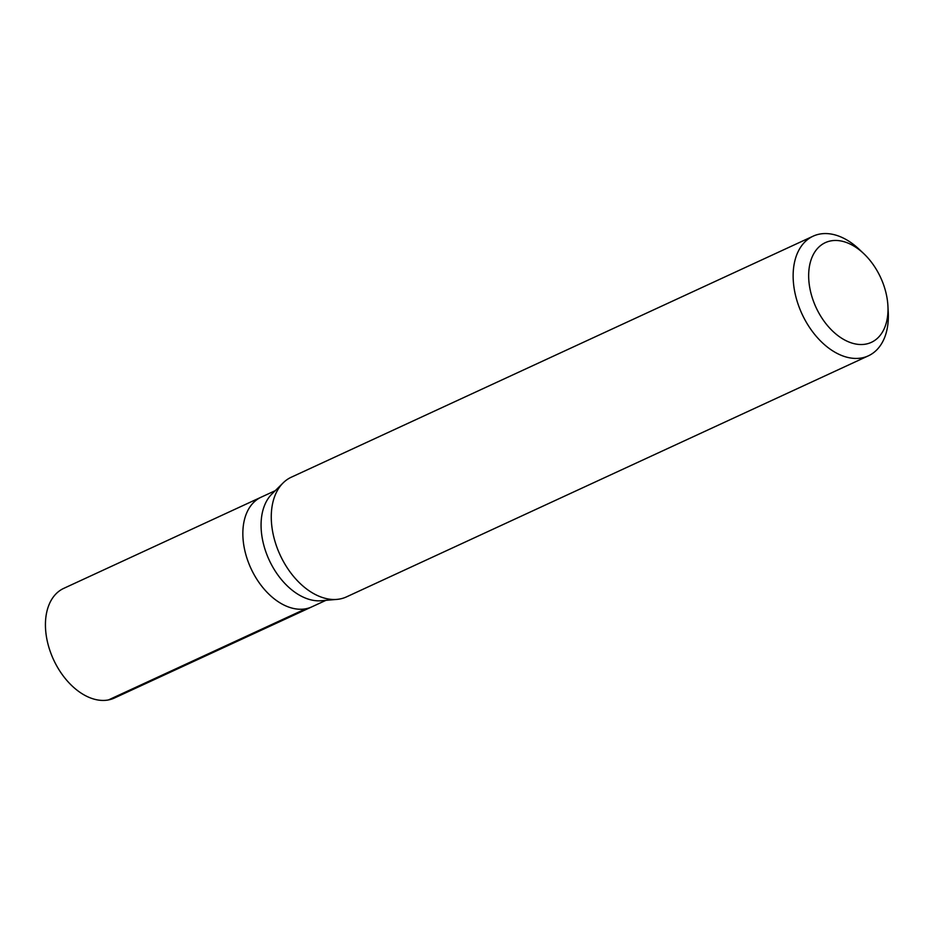 <?xml version="1.0" encoding="UTF-8"?>
<svg xmlns="http://www.w3.org/2000/svg" width="935" height="935" viewBox="0 0 935 935"><rect width="100%" height="100%" fill="white"/><g stroke="black" fill="none" stroke-linecap="round" stroke-linejoin="round"><path stroke-width="1.4" d="M275.264 490.665L63.744 588.372A60.401 39.153 65.2 0 0 49.941 650.643A60.401 39.153 65.2 0 0 114.397 698.036L311.811 606.862A60.401 39.153 -114.8 0 1 247.354 559.457A60.401 39.153 -114.8 0 1 261.157 497.186A60.401 39.153 65.2 0 0 247.354 559.457A60.401 39.153 65.2 0 0 311.811 606.862L325.929 600.34M336.939 599.393L321.266 600.737A60.401 39.153 -114.8 0 1 265.575 551.042A60.401 39.153 -114.8 0 1 271.933 493.96L283.13 482.904A65.894 42.706 65.2 0 0 276.187 545.175A65.894 42.706 65.2 0 0 336.939 599.393A65.894 42.706 65.2 0 0 346.499 596.881L868.381 355.826A65.894 42.706 -114.8 0 1 798.058 304.12A65.894 42.706 -114.8 0 1 813.111 236.181A65.894 42.706 -114.8 0 1 859.23 249.353L863.741 253.619A54.908 35.588 -114.8 0 1 883.914 285.736A54.908 35.588 -114.8 0 1 887.923 305.967A54.908 35.588 -114.8 0 1 858.634 344.419A54.908 35.588 -114.8 0 1 812.76 299.258A54.908 35.588 -114.8 0 1 819.457 246.513A54.908 35.588 -114.8 0 1 863.741 253.619M813.111 236.181L291.241 477.236A65.894 42.706 65.2 0 0 283.13 482.904M887.923 305.967L888.25 312.173A65.894 42.706 -114.8 0 1 868.381 355.826M108.39 699.964L305.803 608.779"/></g></svg>
